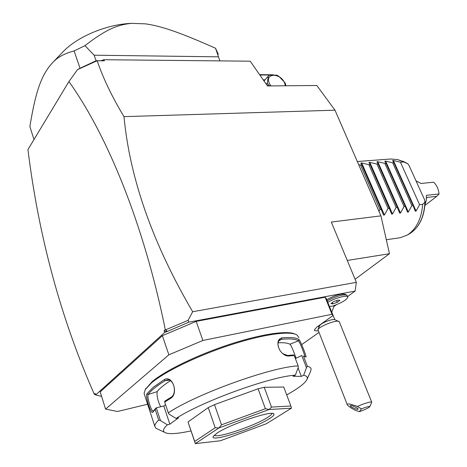 <?xml version="1.0" encoding="UTF-8"?>
<svg xmlns="http://www.w3.org/2000/svg" width="467" height="467" viewBox="0 0 467 467"><rect width="100%" height="100%" fill="white"/><g stroke="black" fill="none" stroke-linecap="round" stroke-linejoin="round"><path stroke-width="0.7" d="M164.086 330.718L166.871 331.64L164.682 332.451L164.086 330.718L165.3 329.614L165.797 329.772L188.113 320.304L192.667 311.728C152.738 243.587 129.844 178.557 123.989 116.645C112.051 96.862 103.114 78.228 97.183 60.739L104.404 60.803L103.767 59.718L250.213 61.195L267.492 85.951L316.801 85.484L334.991 110.183L380.938 215.865L389.46 253.721L355.083 279.26M380.938 215.865L331.319 222.064L356.362 282.337L355.101 291.093L347.617 296.533M192.667 311.728L356.362 282.337M334.991 110.183L123.989 116.645M336.24 304.805L334.144 306.323M164.682 332.451L95.671 394.936L101.608 396.366M188.113 320.304L188.849 322.172L355.101 291.093M188.849 322.172L166.871 331.64M318.062 330.759C315.727 331.056 314.46 330.834 314.268 330.099L316.743 327.169L333.076 315.494L326.258 298.541L325.143 297.21L196.158 321.378L202.888 340.466L168.867 354.809L162.388 335.691L196.158 321.378M168.867 354.809L105.565 409.098L100.207 391.854L162.388 335.691M326.725 299.703C334.588 295.43 340.571 293.597 344.675 294.204L346.351 294.858M95.659 394.895L94.27 394.218L95.192 393.383L95.671 394.936M96.506 395.193L95.782 394.936M165.3 329.614C143.813 223.804 107.241 135.115 68.918 81.567L27.944 149.574C38.685 236.547 60.798 318.091 94.27 394.218M165.797 329.772L167.18 331.36M97.183 60.739L77.516 69.612L68.918 81.567M80.709 67.925L96.079 60.768L104.404 60.803M96.733 60.64L97.043 60.733M101.059 60.681L103.767 59.718M77.516 69.612L80.114 68.2M33.98 139.557L29.876 126.539C35.889 89.851 41.867 73.739 53.454 61.749C58.223 56.892 65.111 53.291 74.119 50.956L84.959 45.643L94.13 55.194L96.079 60.768M219.899 60.891L215.503 48.229L218.287 54.26M218.287 56.834L94.13 55.194M84.959 45.643C106.418 29.059 117.772 24.675 131.653 23.35L145.57 23.858L151.787 24.909C166.182 27.903 183.432 33.968 215.503 48.229M80.032 68.235L74.119 50.956M53.454 61.749L64.014 50.798C78.8 35.936 107.632 24.226 131.653 23.35M145.57 23.858L148.021 24.226M81.264 67.674L96.435 60.774M273.358 74.819L259.599 74.644M259.856 75.012L270.539 75M263.254 79.875L265.046 79.816M263.896 80.803L264.299 80.68M266.225 84.136L267.393 82.787L268.315 76.033L269.395 75.158L276.733 75.152L278.519 76.016L284.94 82.665L285.67 84.404L285.687 85.782M267.229 85.572L268.122 84.55L269.903 85.928M267.393 82.787L268.122 84.55M285.337 85.782L284.637 83.068C280.72 72.753 264.649 72.706 269.296 83.184L270.883 85.922M264.03 80.989L268.315 76.033M325.143 297.21L332.008 314.279L202.888 340.466M333.076 315.494L332.008 314.279M301.67 344.628L318.78 332.568M105.565 409.098L117.544 411.48L147.607 404.229M295.156 334.15C287.695 330.192 261.216 333.975 229.373 344.436C197.559 354.862 165.394 370.483 152.207 381.586L145.307 389.449M298.962 337.659L297.024 335.014C290.369 330.589 263.802 334.115 231.136 344.722C198.504 355.294 165.137 371.399 151.612 382.777L145.231 389.601L144.087 393.43L154.799 426.301L155.809 428.186L158.079 429.255M191.021 430.889C176.614 434.036 167.729 434.473 164.361 432.203C162.615 430.737 163.625 428.28 167.384 424.824L160.467 420.592L158.692 420.067L155.207 409.436L152.902 412.063C151.261 415.426 145.144 396.617 146.93 393.786L153.129 387.382L164.104 379.718L165.225 380.605C156.439 386.046 150.777 390.669 148.226 394.469L157.21 391.615C156.603 395.66 157.747 400.715 160.636 406.775M158.692 420.067C156.007 422.629 154.711 424.707 154.799 426.301M160.467 420.592L156.276 407.843L155.207 409.436M167.384 424.824L169.842 424.188L163.812 405.992L156.276 407.843M156.118 407.913L153.264 411.036C151.594 412.268 146.58 396.681 148.226 394.469L146.93 393.786M163.812 405.992L165.557 404.65M152.902 412.063L153.567 410.779M164.104 379.718C172.446 374.254 179.141 393.961 170.385 398.503L164.699 402.064L168.283 412.857L169.066 414.153L176.077 418.461L178.557 417.825L169.842 424.188M286.703 394.884C297.864 388.707 304.566 383.699 306.796 379.858L310.567 371.493L311.127 369.082C310.946 367.727 309.691 366.77 307.374 366.221L306.457 367.687L303.661 375.281L301.32 376.379L298.063 367.868M176.077 418.461C202.071 401.299 271.029 376.443 295.377 375.159L298.226 367.424L298.185 365.894L294.21 355.521L288.694 356.017C285.857 356.181 283.095 354.541 280.404 351.108L279.394 349.468C276.849 343.076 277.643 339.217 281.788 337.892C290.532 337.098 296.265 337.647 298.979 339.532C300.643 340.986 307.642 359.03 305.727 356.986L303.451 356.058L307.374 366.221M298.185 365.894C271.782 366.869 196.414 393.897 168.283 412.857M170.385 398.503L170.834 397.364L164.728 401.211L164.699 402.064M288.694 356.023L287.573 355.463L293.51 354.949L294.21 355.521M281.788 337.892L281.414 339.281C290.06 338.482 295.722 339.001 298.413 340.852C299.867 341.856 305.336 356.303 304.712 356.473M287.573 355.463L282.652 353.595M278.268 346.672C277.626 343.292 278.233 340.968 280.083 339.707L281.414 339.281L278.922 340.834M298.979 339.532L298.413 340.852L289.914 344.232C287.765 342.971 283.843 342.498 278.134 342.813M304.14 356.263L303.451 356.058M295.372 358.545L301.904 355.451M301.752 355.492L306.457 367.687M306.796 379.858C308.039 377.488 306.994 375.964 303.661 375.281M295.377 375.159L292.996 376.279L301.32 376.379M188.096 421.899L208.235 407.598L215.217 427.743L194.698 441.443L188.318 422.898M264.205 387.271L271.496 407.078L290.883 406.021L283.761 387.038L264.205 387.271L258.082 388.801L214.47 404.632L208.235 407.598M296.025 358.23C294.823 354.511 291.256 344.885 289.914 344.232M215.217 427.743L218.825 428.006L195.27 443.632L194.698 441.443M195.27 443.632L220.348 440.778L266.406 423.732L291.402 408.211L269.179 409.506L271.496 407.078M214.47 404.632L221.516 424.818L218.825 428.006M258.082 388.801L265.373 408.718L221.516 424.818M265.373 408.718L269.179 409.506M290.883 406.021L291.408 408.187M269.068 409.536L218.935 427.953M216.968 433.172C229.542 424.439 271.963 410.143 273.796 413.873C274.631 414.714 273.183 416.313 269.459 418.666C254.503 428.484 208.714 443.072 213.343 436.306L216.968 433.172M271.876 413.406C271.829 414.311 270.393 415.659 267.556 417.451C254.789 425.857 216.174 438.805 214.347 435.145M170.344 380.768C163.8 384.954 159.422 388.573 157.21 391.615M169.153 380.208L165.225 380.605L166.836 379.992C174.074 378.293 177.442 394.078 170.834 397.364M331.494 311.553L334.897 319.702M327.781 302.324C335.183 297.905 347.787 294.624 347.839 297.059C346.87 299.826 341.739 302.855 332.44 306.159L329.439 306.445M338.978 321.36C337.6 320.782 334.477 321.331 329.597 323.001C323.281 325.388 319.381 327.571 317.904 329.556L319.749 325.499C320.811 324.069 323.59 322.504 328.079 320.811C331.547 319.626 333.782 319.241 334.775 319.656L339.252 321.722L371.726 402.175L369.829 406.71C369.625 406.092 366.823 406.815 361.44 408.882L359.403 411.672C365.048 409.606 368.527 407.954 369.829 406.71M317.904 329.556L347.191 404.533C347.6 405.66 350.122 407.504 354.762 410.067L359.403 411.672M361.44 408.882L357.296 406.418L362.176 404.451C368.043 402.332 371.23 401.573 371.726 402.175M357.296 406.418C350.635 403.961 347.267 403.33 347.191 404.533M350.308 405.636L350.303 405.648C349.62 406.541 357.617 410.207 358.078 409.215L358.096 409.191C358.784 408.298 350.717 404.615 350.308 405.636M347.839 297.059L346.794 295.033C342.574 294.298 336.03 296.218 327.169 300.795M338.085 300.036L333.607 301.612L330.975 303.544L332.808 303.894L337.25 302.33L339.894 300.404L338.085 300.036M337.25 302.33L336.538 300.579M332.808 303.894L332.282 302.587M347.267 260.452L389.46 253.721M358.714 164.746L361.931 165.248L360.851 163.03L361.721 162.965L368.877 164.699L370.086 164.606L368.953 162.405L369.806 162.341L376.933 164.063L378.124 163.97L376.945 161.792L377.785 161.728L384.878 163.438L386.051 163.345L384.82 161.185L385.649 161.121L392.712 162.82L393.868 162.726L392.589 160.578L393.412 160.52L400.435 162.207L419.594 204.692L422.647 204.33C421.648 217.599 417.183 227.388 409.25 233.693L407.084 235.135L400.289 237.691L386.314 239.74M368.667 180.7L369 179.655M372.946 171.115L373.372 170.449M422.647 204.33L424.935 202.182L424.684 199.993L409.01 165.441L407.638 163.59L397.569 159.539L390.389 159.019L357.313 161.518M400.435 162.207L403.494 161.967M419.594 204.692L416.079 211.061L415.268 211.177L413.038 205.474L411.876 205.614L408.333 212.024L407.504 212.141L405.228 206.408L404.054 206.548L400.476 213.005L399.635 213.115L397.306 207.348L396.115 207.494L392.502 213.997L391.65 214.102L389.274 208.305L388.065 208.451L384.417 215.007L383.553 215.112L381.125 209.28L379.899 209.426L378.965 211.329M413.038 205.474L393.868 162.726M411.876 205.614L392.712 162.82M405.228 206.408L386.051 163.345M404.054 206.548L384.878 163.438M397.306 207.348L378.124 163.97M396.115 207.494L376.933 164.063M389.274 208.305L370.086 164.606M388.065 208.451L368.877 164.699M381.125 209.28L361.931 165.248M379.899 209.426L360.705 165.347M386.758 200.921L388.194 205.678L390.605 209.671M415.992 180.834L421.012 183.473L433.656 182.206C436.721 185.107 438.519 189.012 439.05 193.933L426.412 195.34L426.272 200.361L424.958 204.937M426.494 197.926L427.416 197.378L436.785 196.315L439.05 193.933M436.785 196.315L424.917 205.457M318.389 325.995L318.92 327.326M407.376 163.45L399.583 160.152M375.077 174.331L374.697 175.102M371.376 185.107L371.137 186.368M425.11 201.656C424.456 216.723 419.337 227.376 409.757 233.623C419.074 227.592 424.135 217.114 424.935 202.182M375.906 176.217L375.538 177.022M372.497 187.67L372.304 189.036M393.412 160.52L416.079 211.061M385.649 161.121L408.333 212.024M377.785 161.728L400.476 213.005M369.806 162.341L392.502 213.997M361.721 162.965L384.417 215.007M426.488 198.101L427.416 197.378M145.231 389.601L145.897 388.34M164.361 432.203L155.809 428.186M188.084 422.203L194.932 442.471M273.072 413.546L273.796 413.873M334.261 305.546L331.815 312.055M319.626 325.768L319.422 325.254M409.757 233.623L407.084 235.135M407.551 163.532L402.583 161.074"/></g></svg>
